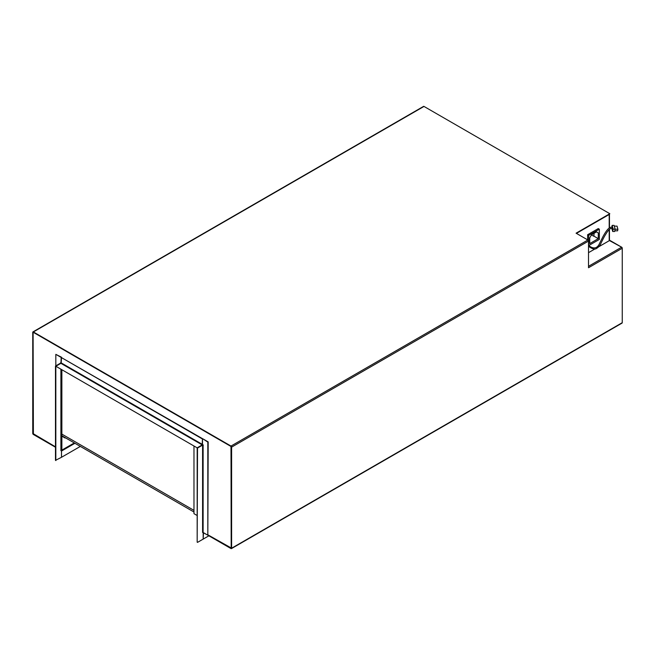 <?xml version="1.0" encoding="UTF-8"?>
<svg xmlns="http://www.w3.org/2000/svg" width="655" height="655" viewBox="0 0 655 655"><rect width="100%" height="100%" fill="white"/><g stroke="black" fill="none" stroke-linecap="round" stroke-linejoin="round"><path stroke-width="0.98" d="M61.873 436.459L61.513 450.312L61.513 369.944M74.302 442.927L61.873 450.108L61.873 370.149M33.389 434.077L55.479 446.825L33.102 433.61L33.102 332.519L33.389 434.077M33.389 332.38L231.002 446.473L231.182 548.186L208.184 534.988L231.264 547.989L230.978 446.456L33.389 332.38M193.978 446.415L193.978 513.667L197.171 515.51M62.135 436.312L65.066 438.007L62.135 435.902A0.876 0.508 -120 0 0 61.873 435.812M193.978 510.376L61.873 434.109L193.978 510.376M193.978 512.022L61.873 435.747M207.823 535.192L208.184 441.904L202.853 438.825L207.823 442.109L207.823 535.192L202.755 532.417M202.591 532.474L202.591 445.13L203.296 445.032L202.501 444.573L202.501 439.03M202.591 445.13L197.523 448.053L202.239 444.925A0.876 0.499 180 0 1 202.862 444.778M197.171 447.848L197.171 542.168L197.523 448.053M203.173 532.507L203.173 539.106L197.523 542.373M61.193 357.45L202.46 439.014L202.198 444.909L60.931 363.345L61.193 357.45L202.821 438.85M197.139 447.832L55.871 366.268L197.139 447.832L202.198 444.909M61.152 363.083L61.152 362.968A0.876 0.499 0 0 1 60.899 363.328L55.871 366.268M61.513 357.27L61.193 362.952M61.161 362.968L60.547 362.821M61.161 357.433L55.831 354.355L55.831 365.842M61.513 357.229L55.831 354.355M61.152 369.731L61.152 450.312A0.876 0.499 180 0 1 60.899 450.665L61.48 450.37L61.48 457.305L55.479 460.359L55.479 366.047L60.547 363.124M60.899 363.328L55.479 366.047M55.831 366.251L55.831 460.563M609.461 240.156L621.898 247.402A0.876 0.508 60 0 1 622.25 248.253L622.25 322.686A0.876 0.508 60 0 1 622.07 323.087L231.436 548.62A0.876 0.508 60 0 1 231.002 548.571L203.468 532.679L203.173 539.065M55.479 447.234L33.364 434.47A0.876 0.508 60 0 1 32.75 433.405L32.75 332.314A0.876 0.508 60 0 1 32.93 331.913L423.564 106.38A0.876 0.508 60 0 1 423.998 106.429L609.821 213.71L576.081 233.188L587.895 240.008A0.876 0.508 60 0 1 588.517 241.073L588.517 267.731L622.25 248.253M32.93 331.913A0.876 0.508 60 0 1 33.364 331.954L231.002 446.055A0.876 0.508 60 0 1 231.616 447.128L231.616 548.219A0.876 0.508 60 0 1 231.436 548.62M609.461 214.119A0.876 0.499 0 0 1 609.207 214.472L576.441 233.393L609.821 213.71M80.344 446.415L61.513 457.28L61.513 451.025A0.876 0.508 -120 0 0 61.48 450.763M203.206 539.09L208.888 535.806M588.517 266.307L621.636 247.181L609.821 240.36L598.801 246.73L609.207 240.721A0.876 0.499 180 0 0 609.404 240.532L621.898 247.336M594.846 249.006L588.517 252.666L594.846 249.006M612.384 227.85L612.327 228.873M611.778 227.334L612.155 225.377L614.112 225.402L615.119 229.152L614.668 231.51L612.712 231.485L611.909 228.489M612.155 225.377L613.162 229.127L612.712 231.485M615.119 229.152L613.162 229.127M614.3 226.106L617.059 226.139L617.894 229.266L617.6 230.838L614.808 230.806M617.894 229.266L615.102 229.234M587.625 239.853L587.625 234.727L598.277 228.57L599.341 229.193L588.689 235.341L588.689 245.461M609.461 229.381L609.461 240.36A0.876 0.499 180 0 1 609.404 240.532M588.788 245.535L599.341 239.443L599.341 229.193M587.625 234.727L588.689 235.341M598.293 238.657L598.293 232.918L596.525 231.895L591.514 234.785L589.737 237.863L589.737 243.603L598.293 238.657L593.97 236.16M596.525 231.895L598.293 232.918M593.921 236.193L594.036 233.327M593.921 233.876L593.504 233.638M593.684 236.201L591.44 234.908M203.115 445.13L203.115 532.474M61.193 362.895L202.46 444.45M60.899 369.584L60.899 450.665M231.616 447.128L588.517 241.073M231.616 548.219L622.25 322.686M231.002 446.055L587.895 240.008M33.364 331.954L423.998 106.429M61.513 451.025L74.924 443.288M609.207 214.472L609.207 227.997M609.207 229.618L609.207 240.721M588.517 245.314L590.523 246.812C594.625 249.08 597.688 247.852 599.71 243.136L603.091 236.373C607.267 228.791 610.394 225.934 612.474 227.817M588.517 246.247L590.221 247.475C592.562 248.884 594.445 249.342 595.845 248.843C600.619 246.239 600.832 242.931 602.338 240.581C603.247 238.33 608.274 229.004 610.845 228.456L612.376 229.013M609.461 227.817L609.461 214.324"/></g></svg>
